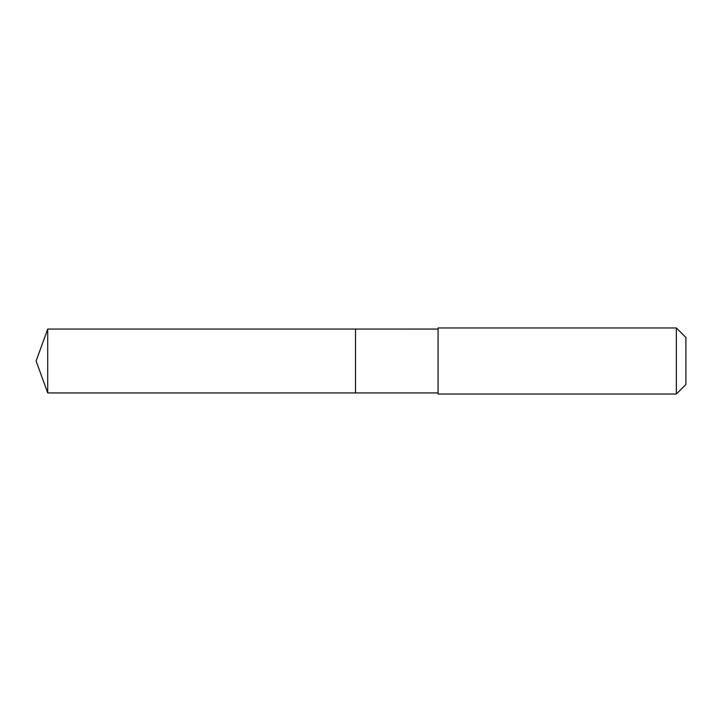 <?xml version="1.0" encoding="UTF-8"?>
<svg xmlns="http://www.w3.org/2000/svg" width="722" height="722" viewBox="0 0 722 722"><rect width="100%" height="100%" fill="white"/><g stroke="black" fill="none" stroke-linecap="round" stroke-linejoin="round"><path stroke-width="1.08" d="M355.495 392.939L355.495 329.061L47.724 329.061L47.724 392.939L355.495 392.939L355.495 329.061L438.092 329.07L438.092 392.93L47.724 392.939L36.1 361L47.724 392.939M438.092 363.897L438.092 394.041L676.361 394.041L676.361 327.959L438.092 327.959L438.092 363.897M676.361 327.959L685.9 337.499L685.9 384.501L676.361 394.041M36.1 361L47.724 329.061M438.092 392.93L438.092 394.041M438.092 329.07L438.092 327.959"/></g></svg>
